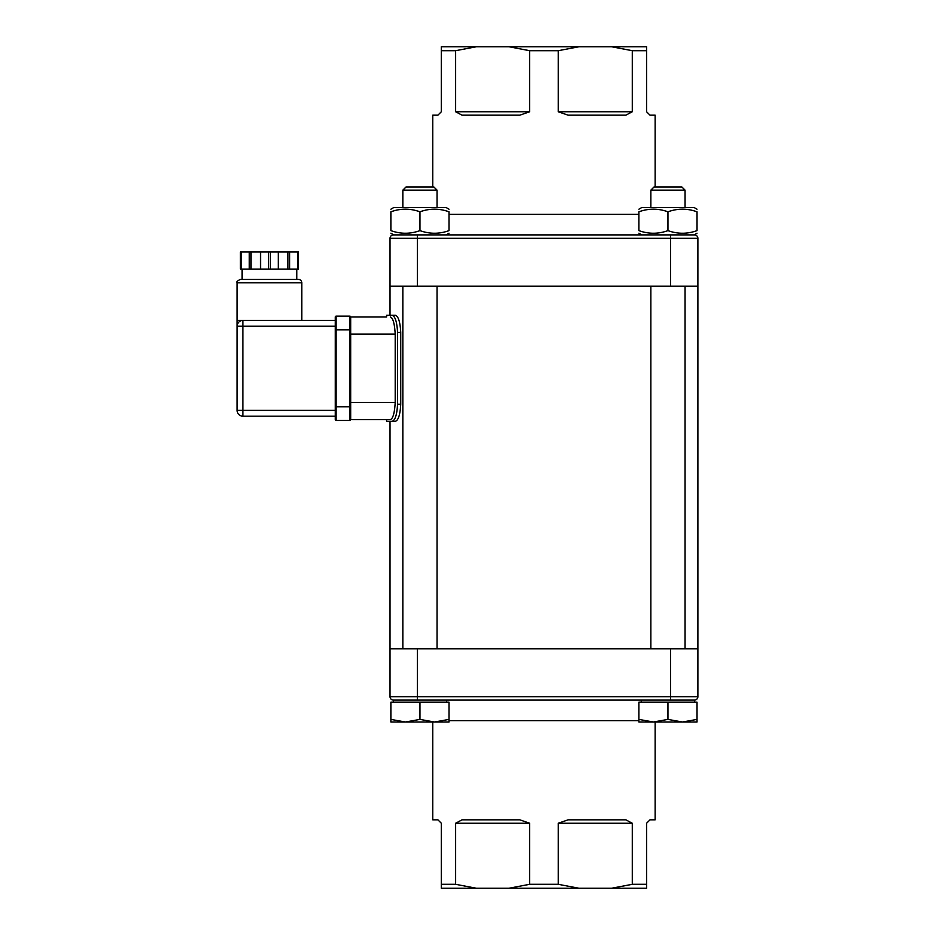 <?xml version="1.0" encoding="UTF-8"?>
<svg xmlns="http://www.w3.org/2000/svg" width="935" height="935" viewBox="0 0 935 935"><rect width="100%" height="100%" fill="white"/><g stroke="black" fill="none" stroke-linecap="round" stroke-linejoin="round"><path stroke-width="1.4" d="M390.024 315.282L395.353 315.282L386.599 315.282L390.024 315.282L390.024 238.308A3.424 3.424 0 0 1 393.436 234.895A3.424 3.424 0 0 0 390.024 238.308L417.384 238.308L417.384 234.895L393.436 234.895A3.424 3.424 0 0 0 390.024 238.308L390.024 286.203L697.884 286.203L697.884 238.308A3.424 3.424 0 0 0 694.471 234.895L393.787 234.895L390.877 233.212L393.787 234.895M670.524 648.797L670.524 696.692L697.884 696.692A3.424 3.424 0 0 1 694.471 700.105A3.424 3.424 0 0 0 697.884 696.692L697.884 648.797L390.024 648.797L390.024 696.692A3.424 3.424 0 0 0 393.436 700.105L694.635 700.105L694.635 702.162M638.874 209.206L641.784 207.523L694.121 207.523L697.031 209.206M697.031 230.618C697.031 234.112 697.031 234.112 697.031 230.618C697.031 234.112 697.031 234.112 697.031 230.618L697.031 211.801C687.342 208.306 677.641 208.306 667.952 211.801C658.263 208.306 648.574 208.306 638.874 211.801C638.874 208.306 638.874 208.306 638.874 211.801C638.874 208.306 638.874 208.306 638.874 211.801L638.874 230.618C648.574 234.112 658.263 234.112 667.952 230.618C677.641 234.112 687.342 234.112 697.031 230.618C697.031 234.112 697.031 234.112 697.031 230.618C697.031 234.112 697.031 234.112 697.031 230.618M638.874 230.618C638.874 234.112 638.874 234.112 638.874 230.618C638.874 234.112 638.874 234.112 638.874 230.618M697.031 233.212L694.121 234.895L670.524 234.895L670.524 238.308L697.884 238.308M697.031 211.801C697.031 208.306 697.031 208.306 697.031 211.801C697.031 208.306 697.031 208.306 697.031 211.801C697.031 208.306 697.031 208.306 697.031 211.801C697.031 208.306 697.031 208.306 697.031 211.801M667.952 230.618L667.952 211.801M650.853 207.523L650.853 190.144L685.063 190.144L685.063 207.523M685.063 190.144L681.907 187L653.997 187L650.853 190.144M682.492 722.007L697.031 719.401L697.031 722.007L653.413 722.007L667.952 719.401L682.492 722.007M638.874 719.401L653.413 722.007L638.874 722.007L638.874 702.162L667.952 702.162L667.952 719.401M667.952 702.162L697.031 702.162L697.031 719.401M390.877 209.206L393.787 207.523L446.124 207.523L449.034 209.206M449.034 230.618C449.034 234.112 449.034 234.112 449.034 230.618C449.034 234.112 449.034 234.112 449.034 230.618L449.034 211.801C439.333 208.306 429.644 208.306 419.955 211.801C410.255 208.306 400.566 208.306 390.877 211.801C390.877 208.306 390.877 208.306 390.877 211.801C390.877 208.306 390.877 208.306 390.877 211.801C390.877 208.306 390.877 208.306 390.877 211.801C390.877 208.306 390.877 208.306 390.877 211.801L390.877 230.618C400.566 234.112 410.255 234.112 419.955 230.618C429.644 234.112 439.333 234.112 449.034 230.618M390.877 230.618C390.877 234.112 390.877 234.112 390.877 230.618C390.877 234.112 390.877 234.112 390.877 230.618C390.877 234.112 390.877 234.112 390.877 230.618C390.877 234.112 390.877 234.112 390.877 230.618M449.034 211.801C449.034 208.306 449.034 208.306 449.034 211.801C449.034 208.306 449.034 208.306 449.034 211.801M419.955 230.618L419.955 211.801M402.845 207.523L402.845 190.144L437.054 190.144L437.054 207.523M393.273 702.162L393.448 700.105A3.424 3.424 0 0 1 390.024 696.692A3.424 3.424 0 0 0 393.436 700.105M437.054 190.144L433.91 187L406 187L402.845 190.144M434.494 722.007L449.034 719.401L449.034 722.007L405.416 722.007L419.955 719.401L434.494 722.007M390.877 719.401L405.416 722.007L390.877 722.007L390.877 702.162L419.955 702.162L419.955 719.401M419.955 702.162L449.034 702.162L449.034 719.401M405.416 722.007L390.877 722.007M390.024 648.797L390.024 421.323L386.599 421.323L395.353 421.323C398.38 420.318 400.168 414.614 400.741 404.212L397.562 404.212C396.989 414.614 395.189 420.318 392.151 421.323M392.151 315.282C395.189 316.287 396.989 321.979 397.562 332.381L397.562 404.212M386.599 316.988L350.683 316.988L386.599 316.988L386.599 315.282M335.291 316.988A0.853 0.853 0 0 1 336.144 316.135L349.83 316.135L336.144 316.135A0.853 0.853 0 0 0 335.291 316.988L335.291 419.605A0.853 0.853 0 0 0 336.144 420.469L349.83 420.469A0.853 0.853 0 0 0 350.683 419.605L390.363 419.605L350.683 419.605L350.683 334.087L395.201 334.087C394.593 323.603 392.981 317.9 390.363 316.988M395.201 334.087L395.201 402.506L350.683 402.506M390.363 419.605C392.981 418.693 394.593 412.99 395.201 402.506M395.353 315.282C398.38 316.275 400.168 321.979 400.741 332.381L400.741 404.212M239.699 321.383A5.82 5.82 0 0 1 242.925 320.413L335.291 320.413L242.925 320.413A5.82 5.82 0 0 0 237.116 326.221L242.925 326.221L242.925 320.413L237.116 320.413L237.116 410.371A5.82 5.82 0 0 0 242.925 416.192L335.291 416.192M336.144 316.135L336.144 329.821L349.83 329.821L349.83 406.783L336.144 406.783L336.144 329.821L335.291 329.821L335.291 326.221L242.925 326.221L242.925 410.371L237.116 410.371A5.82 5.82 0 0 0 242.925 416.192L242.925 410.371L335.291 410.371M242.925 320.413A5.82 5.82 0 0 0 237.116 326.221L237.116 326.186M296.804 269.093L296.804 279.355L242.071 279.355L242.071 269.093M240.365 251.994L240.365 269.093L240.365 251.994L250.966 251.994L250.966 269.093L260.549 269.093L260.549 251.994L250.966 251.994M240.365 269.093L249.259 269.093L249.259 251.994M249.259 269.093L250.966 269.093M260.549 269.093L278.326 269.093L278.326 251.994L260.549 251.994M278.326 269.093L287.91 269.093L287.91 251.994L278.326 251.994M287.91 269.093L289.628 269.093L289.628 251.994L287.91 251.994M289.628 269.093L298.51 269.093L298.51 251.994L289.628 251.994M350.683 334.087L350.683 316.988A0.853 0.853 0 0 0 349.83 316.135L349.83 329.821L350.683 329.821L350.683 316.988M298.347 279.355L240.529 279.355C237.397 280.792 236.251 281.938 237.116 282.779L301.771 282.779A3.424 3.424 0 0 0 298.347 279.355M350.683 419.605L350.683 406.783L349.83 406.783L349.83 420.469M632.294 823.256L632.294 884.3L611.56 888.25L578.975 888.25L558.23 884.3L558.23 823.256L632.294 823.256L625.889 819.831L568.059 819.831L558.23 823.256M529.678 823.256L519.848 819.831L462.019 819.831L455.614 823.256L529.678 823.256L529.678 884.3L508.932 888.25L578.975 888.25M508.932 888.25L476.347 888.25L455.614 884.3L441.332 884.3L441.332 888.25L476.347 888.25M611.56 888.25L646.576 888.25L646.576 884.3L632.294 884.3M441.332 884.3L441.332 823.256L437.907 819.831L432.776 819.831L432.776 722.007M655.131 722.007L655.131 819.831L650 819.831L646.576 823.256L646.576 884.3M455.614 884.3L455.614 823.256M558.23 884.3L529.678 884.3M476.347 46.75L441.332 46.75L441.332 50.7L455.614 50.7L476.347 46.75L508.932 46.75L529.678 50.7L558.23 50.7L578.975 46.75L508.932 46.75M578.975 46.75L611.56 46.75L632.294 50.7L646.576 50.7L646.576 46.75L611.56 46.75M432.776 187L432.776 115.169L437.907 115.169L441.332 111.744L441.332 50.7M558.23 111.744L568.059 115.169L625.889 115.169L632.294 111.744L558.23 111.744L558.23 50.7M646.576 50.7L646.576 111.744L650 115.169L655.131 115.169L655.131 187M455.614 111.744L462.019 115.169L519.848 115.169L529.678 111.744L455.614 111.744L455.614 50.7M632.294 50.7L632.294 111.744M529.678 50.7L529.678 111.744M397.562 332.381L400.741 332.381M335.291 419.605A0.853 0.853 0 0 0 336.144 420.469L336.144 406.783L335.291 406.783M268.579 251.994L268.579 269.093M297.657 251.994L297.657 269.093M270.297 269.093L270.297 251.994M241.218 269.093L241.218 251.994M417.384 700.105L417.384 696.692L670.524 696.692L670.524 700.105M417.384 648.797L417.384 696.692L390.024 696.692M449.034 720.64L638.874 720.64M417.384 286.203L417.384 238.308L670.524 238.308L670.524 286.203M638.874 214.36L449.034 214.36M685.063 648.797L685.063 286.203M650.853 648.797L650.853 286.203M437.054 648.797L437.054 286.203M402.845 648.797L402.845 286.203M641.784 234.895L638.874 233.212M641.27 702.162L641.27 700.105M446.124 234.895L449.034 233.212M446.638 702.162L446.638 700.105M386.599 419.605L386.599 421.323M238.063 323.042L238.507 322.458M237.116 320.413L237.116 282.779M301.771 320.413L301.771 282.779M697.884 648.797L697.884 286.203"/></g></svg>
